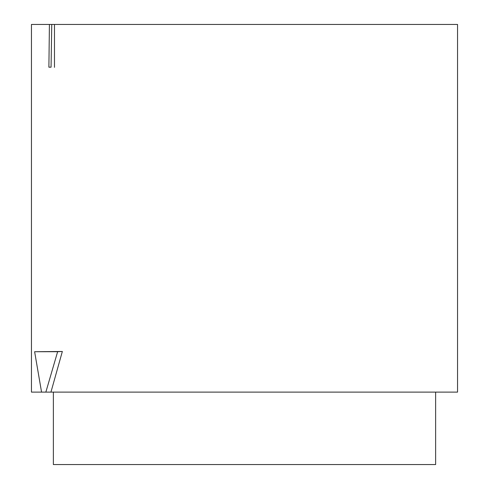 <?xml version="1.0" encoding="UTF-8"?>
<svg xmlns="http://www.w3.org/2000/svg" width="489" height="489" viewBox="0 0 489 489"><rect width="100%" height="100%" fill="white"/><g stroke="black" fill="none" stroke-linecap="round" stroke-linejoin="round"><path stroke-width="0.73" d="M41.559 392.111L31.449 392.111L31.449 24.45L457.551 24.45L457.551 392.111L45.85 392.111L57.635 351.707L34.627 351.732L41.559 392.111L45.85 392.111M51.748 24.45L51.064 67.189L48.888 67.189L49.42 24.45M48.888 67.189L51.064 67.189M54.481 24.45L54.481 67.366M435.638 392.111L435.638 464.55L53.362 464.55L53.362 392.111M50.948 392.111L62.347 351.475L57.635 351.707M34.627 351.732L62.347 351.475"/></g></svg>
